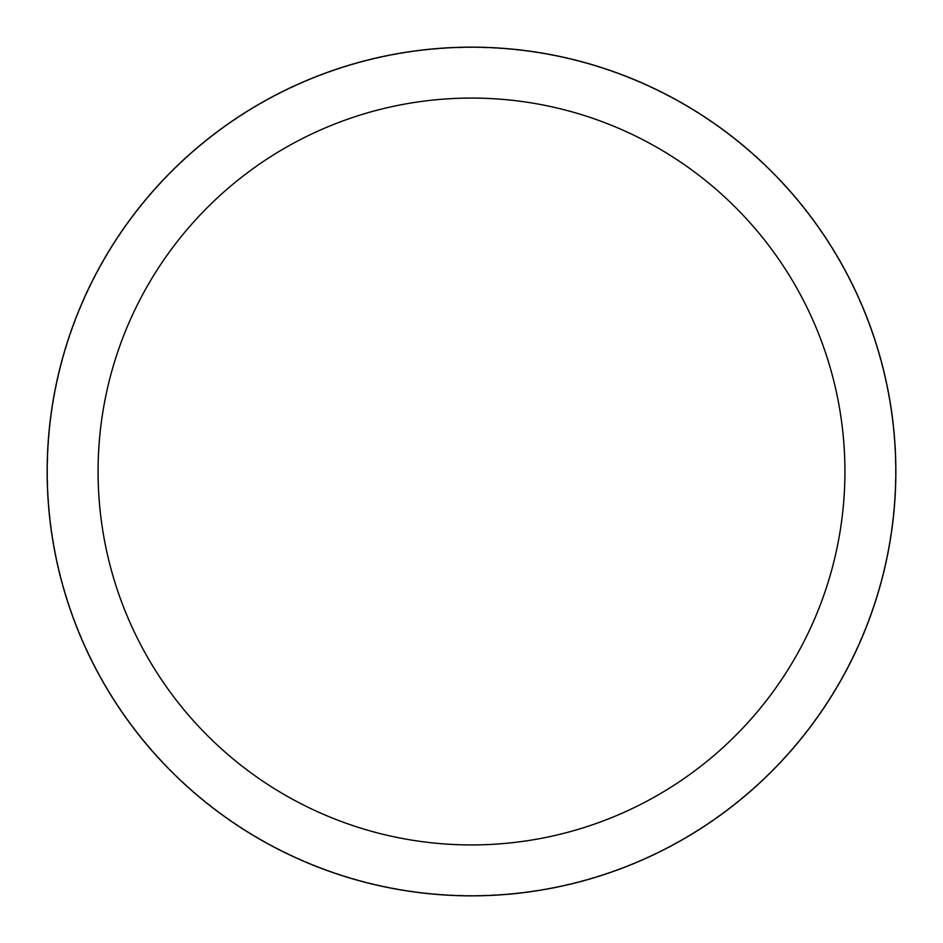 <?xml version="1.0" encoding="UTF-8"?>
<svg xmlns="http://www.w3.org/2000/svg" width="943" height="943" viewBox="0 0 943 943"><rect width="100%" height="100%" fill="white"/><g stroke="black" fill="none" stroke-linecap="round" stroke-linejoin="round"><path stroke-width="0.71" stroke-dasharray="4.71 3.54" d="M47.574 471.5A423.926 423.926 0 0 1 471.5 47.574A423.926 423.926 0 0 1 895.426 471.5A423.926 423.926 0 0 1 471.5 895.426A423.926 423.926 0 0 1 47.574 471.5A423.926 423.926 0 0 1 471.5 47.574A423.926 423.926 0 0 1 895.426 471.5A423.926 423.926 0 0 1 471.5 895.426A423.926 423.926 0 0 1 47.574 471.5M47.15 471.5A424.35 424.35 0 0 1 471.5 47.15A424.35 424.35 0 0 1 895.85 471.5A424.35 424.35 0 0 1 471.5 895.85A424.35 424.35 0 0 1 47.15 471.5"/><path stroke-width="1.41" d="M844.928 471.5A373.428 373.428 0 0 0 471.5 98.072A373.428 373.428 0 0 0 98.072 471.5A373.428 373.428 0 0 0 471.5 844.928A373.428 373.428 0 0 0 844.928 471.5M47.15 471.5A424.35 424.35 0 0 1 471.5 47.15A424.35 424.35 0 0 1 895.85 471.5A424.35 424.35 0 0 1 471.5 895.85A424.35 424.35 0 0 1 47.15 471.5"/></g></svg>
